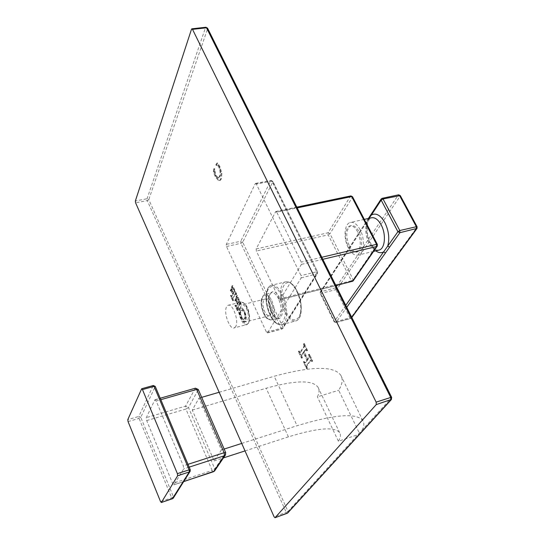<?xml version="1.0" encoding="UTF-8"?>
<svg xmlns="http://www.w3.org/2000/svg" width="545" height="545" viewBox="0 0 545 545"><rect width="100%" height="100%" fill="white"/><g stroke="black" fill="none" stroke-linecap="round" stroke-linejoin="round"><path stroke-width="0.41" stroke-dasharray="2.73 2.04" d="M232.613 291.371L233.607 293.517L234.704 291.05L233.062 287.433L232.32 287.542L232.054 287.065L232.722 285.621L236.728 294.293L235.856 293.462L235.338 294.164L233.083 298.776L233.28 300.472L231.148 295.84L231.23 295.315L232.02 296.262L233.376 293.959L231.707 290.676L231.25 290.948L230.998 290.526L231.891 288.523L232.613 291.371L231.945 291.534L232.933 293.68L234.03 291.214L232.388 287.597L231.645 287.706L231.38 287.229L231.959 285.88L236.053 294.457L235.181 293.626L234.663 294.327L232.415 298.939L232.715 300.758L230.481 296.003L230.562 295.479L231.346 296.425L232.701 294.13L231.039 290.839L230.583 291.112L230.317 290.424L231.244 288.659L231.945 291.534M300.826 352.022L304.709 345.993L304.355 343.561L307.503 350.462L306.174 349.311L304.301 351.729L308 359.496L309.771 356.559L309.39 354.223L312.544 360.558L312.435 361.301L311.161 360.061L307.489 364.918L306.855 366.349L307.257 368.522L304.083 361.723L305.452 362.82L307.625 360.02L303.926 352.261L301.841 355.769L302.257 357.97L299.116 351.205L300.179 352.37L300.826 352.022L300.118 352.227L303.994 346.198L303.633 343.759L306.781 350.667L305.452 349.515L303.579 351.934L307.278 359.7L309.049 356.771L308.674 354.427L311.822 360.77L311.713 361.505L310.439 360.265L306.774 365.123L306.14 366.56L306.542 368.727L303.367 361.928L304.737 363.024L306.91 360.231L303.211 352.465L301.126 355.974L301.671 357.54L301.576 358.14L301.31 357.901L298.462 351.893L298.565 351.191L299.464 352.567L300.118 352.227M216.917 165.387L216.61 164.474L217.666 163.01L219.86 166.389L221.904 173.385L221.365 178.958L220.16 180.422L218.947 180.361L215.786 176.253L214.015 171.13L214.478 168.643L215.895 175.258L218.245 177.799L218.961 177.697L220.194 176.219L220.8 171.9L219.683 167.254L218.47 165.544L216.147 165.462L215.909 164.604L216.876 163.119L219.151 166.511L221.195 173.514L220.664 179.087L219.458 180.552L218.245 180.49L215.091 176.382L213.442 171.988L213.783 168.766L215.193 175.388L217.544 177.929L218.259 177.827L219.485 176.348L220.098 172.029L218.974 167.383L217.768 165.666L216.215 165.517L216.917 165.394M246.367 316.992L245.87 321.168L245.216 321.829L243.806 321.523L241.353 318.191L239.848 312.639L240.263 308.395L240.924 307.721L242.273 307.945L244.834 311.393L246.367 316.992L245.686 317.17L245.196 321.346L244.541 322L243.131 321.693L240.686 318.362L239.173 312.81L239.589 308.565L240.25 307.884L241.599 308.116L244.16 311.563L245.686 317.17M237.157 301.215L236.455 298.333L235.515 300.084L235.781 300.772L236.244 300.513L237.92 303.824L236.55 306.086L235.638 305.323L237.92 310.439L237.613 308.62L239.909 304.055L240.427 303.374L241.312 304.219L237.279 295.479L236.598 296.909L236.871 297.393L237.62 297.298L239.275 300.942L238.158 303.381L237.157 301.215L236.489 301.385L237.484 303.551L238.601 301.106L236.946 297.468L236.196 297.556L235.924 297.079L236.516 295.744L240.638 304.382L239.752 303.538L239.228 304.226L236.946 308.79L237.245 310.609L234.99 305.82L235.079 305.302L235.876 306.256L237.245 303.987L235.569 300.677L235.106 300.942L234.847 300.247L235.781 298.503L236.489 301.385M256.348 184.087L255.496 183.42L255.23 183.706L226.298 244.405L226.495 246.49L266.478 332.178L267.561 332.784L301.174 277.909L301.01 275.586L256.348 184.087L271.853 181.11L316.672 271.778L301.01 275.586M235.692 326.557L234.418 327.831C229.833 330.434 223.191 312.353 226.625 306.706L227.96 305.336C232.524 302.639 239.269 321.087 235.692 326.557M207.604 28.251L207.597 28.796L205.485 27.7L147.055 198.748L148.785 199.606L207.597 28.796L391.542 397.755L287.971 511.428L148.785 199.606L147.279 200.608L147.055 198.748L135.364 200.962M287.876 512.804L287.971 511.428L286.227 512.395L147.279 200.608L135.596 202.829M391.514 399.383L391.698 397.434M308 359.496L307.278 359.7M304.301 351.729L303.579 351.934M303.926 352.261L303.211 352.465M307.625 360.02L306.91 360.231M216.61 164.474L215.909 164.604M244.984 315.712L244.078 312.353L242.13 310.187L241.312 310.248L240.331 311.284L239.855 314.179L240.72 317.483L242.75 319.561L243.56 319.431L244.521 318.484L244.984 315.712L245.659 315.541L244.76 312.183L242.804 310.016L241.987 310.078L241.006 311.113L240.529 314.009L241.387 317.313L243.417 319.384L244.235 319.254L245.196 318.307L245.659 315.541M238.158 303.381L237.484 303.551M237.92 303.824L237.245 303.987M233.607 293.517L232.933 293.68M233.376 293.959L232.701 294.13M301.174 277.909L317.435 273.733L282.76 328.519L281.997 329.03L282.76 328.519L282.903 327.163L281.077 328.267L240.951 243.308L242.709 242.198L240.767 241.237L270.715 180.742L272.813 181.798L272.841 181.308L317.633 271.873L317.435 273.733L317.572 272.302L282.903 327.163L242.709 242.198L272.813 181.798L317.633 271.873L316.672 271.778L316.822 274.081L282.181 328.867L267.561 332.784M272.841 181.308L270.988 180.456L272.841 181.308M276.744 212.162L275.606 211.746L256.17 248.929L256.354 251.041L279.197 298.98L280.103 299.716L301.412 264.393L301.256 262.131L276.744 212.162L297.189 207.904M353.242 280.729L353.187 279.667L329.963 233.744L328.07 232.79L328.199 234.841L329.963 233.744L352.438 197.195L377.263 244.882L377.338 245.986M377.372 244.46L353.187 279.667L351.382 280.757L352.233 281.472M350.878 195.907L350.455 196.193L352.438 197.195M357.622 231.761C355.02 227.088 352.268 225.187 349.372 226.052C344.699 229.881 344.283 236.646 348.119 246.333C350.701 251.061 353.473 252.989 356.423 252.131C361.097 248.329 361.492 241.544 357.622 231.761M349.399 246.033C351.981 250.755 354.754 252.682 357.718 251.824C362.391 248.023 362.793 241.237 358.923 231.468C356.321 226.795 353.569 224.894 350.667 225.766C345.986 229.595 345.564 236.353 349.399 246.033M360.102 229.656C356.873 223.859 353.453 221.502 349.856 222.585C344.181 224.465 343.364 238.621 348.269 247.764C351.477 253.636 354.924 256.041 358.617 254.965C364.217 253.173 365.136 238.894 360.102 229.656M400.296 195.601L400.187 196.071L398.259 195.09L398.702 194.81M371.329 214.015L320.821 291.595L320.937 293.421L320.174 293.36L320.324 291.888L335.74 287.808L398.259 195.09L381.779 198.591L372.017 213.483M368.951 218.347L367.48 221.004L367.555 219.778L368.086 219.485M335.849 289.62L335.74 287.808L337.444 288.652L335.849 289.62L320.937 293.421L334.957 321.904L335.822 322.565L334.262 321.564L334.957 321.904L349.904 317.844L335.849 289.62M351.729 317.285L350.776 318.491L349.904 317.844L351.525 316.877L350.96 318.348L335.993 322.415L346.756 307.305M417.048 228.375L417.102 226.815M241.96 317.435C239.637 311.229 239.616 307.033 241.912 304.853C243.479 304.389 245.059 305.772 246.66 308.995C249.004 315.242 249.024 319.445 246.728 321.611C245.141 322.068 243.554 320.671 241.96 317.435M269.646 303.17C271.989 309.335 271.962 313.504 269.571 315.684C267.929 316.148 266.301 314.785 264.7 311.59C262.377 305.459 262.411 301.303 264.802 299.116C266.423 298.64 268.038 299.995 269.646 303.17M225.637 454.687L225.637 452.929L214.805 468.932L188.488 407.503L198.223 389.825L225.719 452.67M214.791 470.669L214.805 468.932L212.162 470.451L185.913 409.043L188.488 407.503L185.572 406.127L195.219 388.394L198.291 389.525M221.427 449.911L214.11 460.927L192.283 410.085L198.98 398.129L221.427 449.911L224.145 449.046M156.183 401.018L154.828 399.928L146.305 417.627L146.694 420.59L172.622 483.435L173.862 484.852L183.672 468.904L183.304 465.825L156.183 401.018L160.83 399.689M173.433 497.912L173.426 496.808L171.661 497.823L139.064 418.383L140.767 417.354L138.805 416.435L153.159 385.649L155.236 386.63L190.253 469.96L173.426 496.808L140.767 417.354L155.264 386.453M190.253 469.96L190.273 471.091M241.721 443.426L297.079 425.727C334.787 414.35 356.703 412.654 362.82 420.638C364.857 423.956 363.849 428.425 359.789 434.045L338.704 390.281C342.43 384.191 343.139 379.184 340.816 375.273C333.983 365.77 311.781 366.09 274.203 376.248L297.079 425.727M198.98 398.129L201.684 397.346M219.151 392.264L274.203 376.248M192.283 410.085L266.164 388.238C295.199 380.206 312.469 379.851 317.98 387.161C319.554 389.723 319.35 392.952 317.381 396.849L338.704 390.281M214.11 460.927L223.464 457.895M245.018 450.913L288.414 436.858C317.558 427.907 334.616 426.483 339.583 432.607C340.972 434.774 340.577 437.642 338.391 441.212L359.789 434.045M338.391 441.212L317.381 396.849M231.291 290.914L230.617 291.071M231.141 290.839L230.467 291.003M287.052 513.336L286.227 512.395L274.081 516.789M205.962 27.257L205.485 27.7L191.499 29.253M309.165 357.854L308.443 358.058M305.452 350.067L304.73 350.272M306.29 349.284L305.568 349.481M307.128 350.387L306.413 350.592M307.38 350.639L306.658 350.844M307.503 350.462L306.781 350.667M307.489 349.992L306.774 350.197M306.849 348.732L306.133 348.936M305.902 346.838L305.186 347.036M305.077 345.019L304.355 345.217M304.491 343.718L303.769 343.915M304.335 343.575L303.62 343.779M304.212 343.759L303.49 343.963M304.199 344.249L303.483 344.447M304.709 345.993L303.994 346.198M304.11 347.26L303.388 347.458M300.179 352.37L299.464 352.567M299.45 351.164L298.742 351.361M299.232 351.034L298.524 351.232M299.116 351.205L298.401 351.402M299.171 351.695L298.462 351.893M299.696 352.717L298.987 352.922M300.506 354.339L299.791 354.543M301.378 356.267L300.67 356.464M302.025 357.697L301.31 357.901M302.284 357.936L301.576 358.14M302.386 357.793L301.678 357.997M302.386 357.336L301.671 357.54M301.841 355.769L301.126 355.974M302.468 354.366L301.76 354.57M306.147 362.105L305.432 362.309M305.159 362.793L304.444 362.997M304.437 361.662L303.728 361.866M304.199 361.56L303.483 361.764M304.083 361.723L303.367 361.928M304.117 362.118L303.408 362.323M304.662 363.181L303.953 363.392M305.357 364.557L304.641 364.769M306.331 366.69L305.616 366.901M307.026 368.236L306.31 368.447M307.285 368.495L306.569 368.706M307.421 368.304L306.706 368.509M307.36 367.82L306.651 368.025M306.855 366.349L306.14 366.56M307.489 364.918L306.774 365.123M310.514 360.681L309.798 360.892M311.379 360.02L310.664 360.225M312.292 361.185L311.57 361.396M312.517 361.219L311.795 361.43M312.612 361.083L311.897 361.287M312.544 360.558L311.822 360.77M311.917 359.346L311.202 359.55M310.902 357.295L310.18 357.5M310.139 355.613L309.417 355.817M309.621 354.448L308.899 354.652M309.342 354.27L308.62 354.475M309.226 354.427L308.511 354.631M309.294 354.911L308.572 355.115M309.771 356.559L309.049 356.771M216.849 165.333L216.147 165.462M216.631 164.719L215.929 164.849M218.47 165.544L217.768 165.666M219.683 167.254L218.974 167.383M220.8 171.9L220.098 172.029M220.194 176.219L219.485 176.348M218.245 177.799L217.544 177.929M215.895 175.258L215.193 175.388M214.968 172.452L214.274 172.581M214.873 169.311L214.178 169.441M214.859 169.134L214.158 169.257M214.573 168.712L213.872 168.834M214.464 168.657L213.763 168.786L214.478 168.643M214.403 168.964L213.708 169.086M214.015 171.13L213.32 171.253M214.144 171.866L213.442 171.988M215.786 176.253L215.091 176.382M218.947 180.361L218.245 180.49M221.365 178.958L220.664 179.087M221.904 173.385L221.195 173.514M219.86 166.389L219.151 166.511M217.802 163.132L217.094 163.255M217.666 163.01L216.965 163.132M217.516 163.057L216.808 163.187M245.87 321.168L245.196 321.346M243.806 321.523L243.131 321.693M244.834 311.393L244.16 311.563M242.273 307.945L241.599 308.116M240.263 308.395L239.589 308.565M239.848 312.639L239.173 312.81M241.353 318.191L240.686 318.362M245.196 318.307L244.521 318.484M244.76 312.183L244.078 312.353M242.804 310.016L242.13 310.187M241.006 311.113L240.331 311.284M240.529 314.009L239.855 314.179M241.387 317.313L240.72 317.483M243.417 319.384L242.75 319.561M238.874 302.059L238.199 302.23M236.605 299.845L235.93 300.016M236.734 299.014L236.06 299.185M236.707 298.762L236.033 298.926M236.571 298.469L235.903 298.64M236.435 298.36L235.76 298.524M236.312 298.687L235.638 298.851M236.128 299.116L235.46 299.28M235.781 299.689L235.106 299.852M235.515 300.084L234.847 300.247M235.522 300.343L234.847 300.513M235.665 300.663L234.997 300.826M235.822 300.738L235.147 300.901M236.244 300.513L235.569 300.677M236.911 301.63L236.237 301.794M237.021 305.486L236.353 305.656M236.462 306.106L235.787 306.27M235.903 305.357L235.236 305.527M235.733 305.146L235.065 305.316L235.747 305.132M235.638 305.323L234.97 305.493M235.665 305.65L234.99 305.82M236.176 306.706L235.501 306.876M236.775 307.945L236.101 308.116M237.361 309.288L236.694 309.458M237.811 310.316L237.136 310.486M237.94 310.412L237.273 310.582M238.022 310.269L237.347 310.439M238.015 309.942L237.341 310.105M237.613 308.62L236.946 308.79M237.988 307.591L237.32 307.762M239.909 304.055L239.228 304.226M240.577 303.395L239.902 303.565M241.088 304.28L240.406 304.451M241.224 304.382L240.549 304.553M241.312 304.219L240.638 304.382M241.19 303.681L240.515 303.851M240.754 302.788L240.079 302.959M240.195 301.644L239.521 301.807M238.512 297.931L237.831 298.101M237.497 295.69L236.823 295.86M237.191 295.581L236.516 295.744M236.639 296.623L235.965 296.787M236.598 296.909L235.924 297.079M236.775 297.291L236.101 297.454M236.898 297.366L236.223 297.529M237.62 297.298L236.946 297.468M238.649 299.253L237.974 299.423M239.275 300.942L238.601 301.106M234.309 292.181L233.635 292.345M232.061 290.008L231.387 290.172M232.19 289.17L231.516 289.334M232.163 288.918L231.489 289.082M232.027 288.625L231.359 288.789M231.775 288.85L231.1 289.007M231.591 289.279L230.923 289.443M231.25 289.858L230.576 290.022M230.991 290.26L230.317 290.424M230.998 290.526L230.324 290.689M231.707 290.676L231.039 290.839M232.368 291.786L231.7 291.95M232.49 295.649L231.823 295.812M231.938 296.276L231.264 296.439M231.387 295.54L230.712 295.703M230.562 295.479L231.23 295.315L230.549 295.492M231.121 295.513L230.453 295.676M231.148 295.84L230.481 296.003M231.652 296.889L230.985 297.052M232.252 298.115L231.577 298.279M232.838 299.45L232.163 299.614M233.28 300.472L232.606 300.636M233.41 300.561L232.742 300.731M233.485 300.418L232.817 300.588M233.478 300.091L232.81 300.254M233.083 298.776L232.415 298.939M233.451 297.734L232.783 297.904M235.338 294.164L234.663 294.327M235.999 293.489L235.317 293.653M236.503 294.361L235.828 294.525M236.639 294.464L235.965 294.627L236.612 294.491M236.728 294.293L236.053 294.457M236.605 293.762L235.93 293.925M236.169 292.876L235.495 293.04M235.617 291.738L234.943 291.902M233.941 288.053L233.267 288.216M232.94 285.825L232.265 285.989M232.633 285.716L231.959 285.88M232.088 286.772L231.414 286.936M232.054 287.065L231.38 287.229M232.225 287.44L231.55 287.603M232.347 287.515L231.673 287.671M233.062 287.433L232.388 287.597M234.084 289.375L233.41 289.538M234.704 291.05L234.03 291.214M255.496 183.42L270.988 180.456L255.23 183.706M226.495 246.49L240.951 243.308L240.767 241.237L226.298 244.405M267.384 332.947L281.997 329.03L281.077 328.267L266.478 332.178M321.809 257.274L301.256 262.131M256.17 248.929L328.07 232.79L350.455 196.193L275.606 211.746M279.197 298.98L351.382 280.757L328.199 234.841L256.354 251.041M335.87 285.478L280.3 299.532M322.817 259.304L301.412 264.393M378.189 250.271C376.677 249.194 376.97 252.682 370.498 243.104C367.446 237.497 366.492 230.869 367.637 223.218C368.781 219.812 369.823 218.054 370.77 217.946C364.959 219.853 364.012 233.887 368.938 242.913C371.656 247.914 374.708 250.38 378.101 250.298M345.768 305.323L334.262 321.564L320.228 293.04L367.48 221.004C365.62 228.382 366.574 236.033 370.334 243.949L375.798 250.85M382.215 198.312L381.779 198.591M351.525 316.877L337.444 288.652L400.187 196.071L416.98 227.272L351.525 316.877M239.241 303.558L240.604 302.182C245.27 299.471 252.015 317.79 248.336 323.26L247.028 324.534C242.348 327.157 235.699 309.199 239.241 303.558M248.629 322.62C244.95 329.745 236.053 310.35 239.991 303.926C243.54 296.432 252.744 316.236 248.629 322.62M263.698 313.3C257.383 300.588 264.516 287.876 270.681 301.405C277.16 314.567 269.639 326.782 263.698 313.3M271.826 300.704C275.402 310.119 275.361 316.488 271.71 319.799C269.189 320.514 266.709 318.43 264.264 313.545C260.728 304.219 260.783 297.883 264.434 294.538C266.907 293.81 269.366 295.867 271.826 300.704M278.631 298.987C276.165 294.171 273.685 292.127 271.192 292.856C267.493 296.208 267.418 302.529 270.96 311.822C273.406 316.679 275.899 318.75 278.441 318.035C282.14 314.717 282.201 308.368 278.631 298.987M271.519 312.074C278.4 327.627 287.31 313.518 279.769 298.292C272.582 282.671 264.189 297.441 271.519 312.074M269.993 314.622C259.938 294.593 271.383 274.046 281.377 295.608C291.834 316.768 279.408 336.061 269.993 314.622M282.521 294.906C288.182 306.229 287.923 322.695 282.235 324.548C278.25 325.665 274.353 322.436 270.552 314.86C265.054 303.688 265.19 287.406 270.96 285.416C274.83 284.272 278.679 287.433 282.521 294.906M296.725 291.343C302.4 302.564 302.032 318.941 296.228 320.828C292.161 321.966 288.223 318.777 284.401 311.27C278.89 300.193 279.135 283.993 285.021 281.976C288.966 280.818 292.869 283.938 296.725 291.343M285.512 310.596C275.409 290.757 287.242 270.259 297.263 291.623C307.762 312.578 294.947 331.844 285.512 310.596M154.828 399.928L195.43 388.183M172.336 498.777L171.661 497.823L160.53 501.557M128.055 421.598L139.064 418.383L138.805 416.435L127.782 419.643M153.159 385.649L141.571 388.878M183.733 481.514L174.005 484.716M189.169 467.133L183.672 468.904M187.991 464.32L183.304 465.825M213.197 471.82L212.162 470.451L172.622 483.435M146.694 420.59L185.913 409.043L185.572 406.127L146.305 417.627M288.414 436.858L266.164 388.238M231.25 290.948L230.583 291.112M306.174 349.311L305.452 349.515M307.353 350.66L306.631 350.864M304.355 343.561L303.633 343.759M300.445 352.411L299.736 352.608M299.273 350.994L298.565 351.191M302.257 357.97L301.542 358.174M305.452 362.82L304.737 363.024M304.26 361.505L303.545 361.71M307.257 368.522L306.542 368.727M311.161 360.061L310.439 360.265M312.435 361.301L311.713 361.505M309.39 354.223L308.674 354.427M217.046 165.333L216.345 165.455M218.961 177.697L218.259 177.827M220.16 180.422L219.458 180.552M217.584 162.996L216.876 163.119M245.216 321.829L244.541 322M240.924 307.721L240.25 307.884M241.987 310.078L241.312 310.248M244.235 319.254L243.56 319.431M236.455 298.333L235.781 298.503M235.781 300.772L235.106 300.942M236.06 300.499L235.386 300.67M236.55 306.086L235.876 306.256M237.92 310.439L237.245 310.609M240.427 303.374L239.752 303.538M241.197 304.41L240.522 304.58M237.279 295.479L236.605 295.649M236.871 297.393L236.196 297.556M237.17 297.052L236.496 297.216M231.53 290.669L230.855 290.832M232.02 296.262L231.346 296.425M233.383 300.588L232.715 300.758M235.856 293.462L235.181 293.626M232.722 285.621L232.047 285.778M232.32 287.542L231.645 287.706M232.62 287.188L231.945 287.351M275.859 211.487L296.807 207.134M280.103 299.716L335.931 285.6M356.423 252.131L357.718 251.824M349.372 226.052L350.667 225.766M373.598 251.374L358.617 254.965M368.386 218.477L320.324 291.888L320.174 293.36L334.194 321.87L335.822 322.565L350.776 318.491L351.838 317.497M364.312 219.376L349.856 222.585M227.96 305.336L240.604 302.182C248.813 302.373 251.075 318.321 248.575 323.11L247.028 324.534L234.418 327.831M269.571 315.684L246.728 321.611M271.71 319.799C267.902 319.942 265.224 317.844 263.671 313.504C260.06 304.335 260.312 298.013 264.434 294.538L271.192 292.856C267.99 295.778 268.106 302.114 271.539 311.863C274.782 316.822 276.526 318.886 276.785 318.062L278.441 318.035L271.71 319.799M282.235 324.548C277.746 325.637 273.658 322.395 269.966 314.826C264.638 303.769 264.461 287.787 270.96 285.416L285.021 281.976C289.45 280.852 293.544 283.986 297.298 291.391C302.822 302.482 302.72 318.559 296.228 320.828L282.235 324.548M264.802 299.116L241.912 304.853M155.018 399.723L160.216 398.238M173.862 484.852L183.665 481.63M362.82 420.638L340.816 375.273M339.583 432.607L317.98 387.161"/><path stroke-width="0.82" d="M135.364 200.962L135.596 202.829L274.081 516.789L275.034 517.73L376.254 404.588L376.145 402.135L192.508 29.355L191.813 28.817L191.499 29.253L135.364 200.962M207.604 28.251L206.507 27.802L390.717 397.462L376.145 402.135M391.698 397.434L390.717 397.462L390.813 399.901L287.283 513.254L275.123 517.661M391.514 399.383L376.254 404.588M287.876 512.804L287.052 513.336M352.233 281.472L353.242 280.729M377.338 245.986L376.636 246.524L376.541 244.337L377.372 244.46M352.438 197.195L352.506 196.711L351.675 196.568L376.541 244.337L321.809 257.274M375.798 250.85C378.571 252.887 381.173 253.241 383.598 251.913L387.713 246.108L389.641 247.083L399.887 232.695L399.812 230.542L397.918 231.7L399.887 232.695L417.048 228.375M345.768 305.323L383.598 251.913L385.519 252.873L389.641 247.083M368.951 218.347L371.411 215.009C376.023 212.584 380.512 215.112 384.879 222.598C388.796 230.801 389.743 238.635 387.713 246.108L397.918 231.7L381.166 200.131L383.033 198.966L382.065 198.346L381.234 198.891L381.166 200.131L371.411 215.009L371.486 213.783L381.084 199.123M382.215 198.312L398.552 194.838L399.533 195.457L416.346 226.706L399.812 230.542L383.033 198.966L400.296 195.601L398.702 194.81M381.779 198.591L381.234 198.891M417.102 226.815L416.346 226.706L416.407 228.846L351.729 317.285M225.719 452.67L224.104 452.711L187.991 464.32M198.291 389.525L196.65 389.43L224.104 452.711L224.424 455.743L213.613 471.684L183.733 481.514M190.253 469.96L189.129 469.844L189.367 471.929L172.336 498.777M155.264 386.453L154.072 386.357L189.129 469.844L177.391 473.653L142.47 389.593L141.7 388.735L127.782 419.643L128.055 421.598L160.53 501.557L161.34 502.524L177.65 475.744L177.391 473.653M190.273 471.091L189.367 471.929L177.65 475.744M173.433 497.912L172.574 498.695L161.429 502.442M225.637 454.687L224.424 455.743L189.169 467.133M214.791 470.669L213.197 471.82M224.145 449.046L241.721 443.426M201.684 397.346L219.151 392.264M223.464 457.895L245.018 450.913M191.976 28.796L205.806 27.27L206.507 27.802L192.508 29.355M296.807 207.134L350.735 195.934L351.675 196.568L297.189 207.904M322.817 259.304L376.636 246.524L352.56 281.261L335.87 285.478M378.101 250.298L379.429 249.978C385.158 248.159 386.214 234.003 381.166 224.887C377.917 219.165 374.449 216.856 370.77 217.946L364.312 219.376M346.756 307.305L385.519 252.873M183.665 481.63L214.478 471.125L225.31 455.184L225.691 452.602L198.257 389.45L195.43 388.183L196.65 389.43L160.83 399.689M153.159 385.649L154.072 386.357L142.47 389.593M275.034 517.73L287.665 513.029L391.269 399.655L391.678 397.394L207.563 28.177L205.962 27.257M335.931 285.6L353.078 280.968L377.167 246.224L377.358 244.433L352.506 196.711L350.878 195.907M378.189 250.271L373.598 251.374M371.329 214.015L368.386 218.477M400.289 195.58L417.095 226.802L416.898 228.58L351.838 317.497M160.216 398.238L195.43 388.183M161.34 502.524L173.194 498.287L190.021 471.507L190.273 469.763L155.236 386.391L153.295 385.506L141.7 388.735"/></g></svg>
